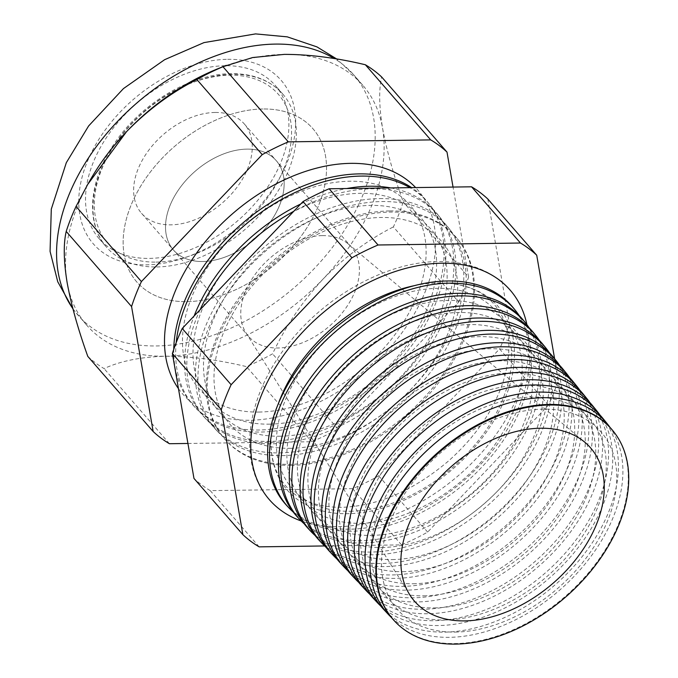 <?xml version="1.0" encoding="UTF-8"?>
<svg xmlns="http://www.w3.org/2000/svg" width="678" height="678" viewBox="0 0 678 678"><rect width="100%" height="100%" fill="white"/><g stroke="black" fill="none" stroke-linecap="round" stroke-linejoin="round"><path stroke-width="0.51" stroke-dasharray="3.39 2.54" d="M413.995 285.735A139.804 92.733 -41 0 1 438.2 282.946A139.804 92.733 -41 0 1 447.861 283.251A139.804 92.733 -41 0 1 503.644 401.8A139.804 92.733 -41 0 1 347.297 513.712A139.804 92.733 -41 0 1 271.149 436.979A139.804 92.733 -41 0 1 278.302 403.791M526.899 324.643A159.61 105.87 -41 0 1 476.965 457.777A159.61 105.87 -41 0 1 337.915 526.662A159.61 105.87 -41 0 1 301.21 520.984M258.827 412.063A139.846 92.759 139 0 0 417.309 295.091A139.846 92.759 139 0 0 349.755 181.229A139.846 92.759 139 0 0 191.272 298.21A139.846 92.759 139 0 0 258.827 412.063M178.45 388.621A155.643 103.242 139 0 0 249.479 420.258A155.643 103.242 139 0 0 403.647 330.432A155.643 103.242 139 0 0 415.631 187.577M173.754 349.339A155.177 102.929 139 0 0 193.433 405.571A155.177 102.929 139 0 0 258.462 430.013A155.177 102.929 139 0 0 409.936 343.517A155.177 102.929 139 0 0 427.513 201.934A155.177 102.929 139 0 0 411.673 187.637M176.212 342.619A155.076 102.861 139 0 0 195.34 407.622A155.076 102.861 139 0 0 260.327 432.047A155.076 102.861 139 0 0 411.707 345.611A155.076 102.861 139 0 0 429.276 204.112A155.076 102.861 139 0 0 409.944 187.653M269.344 424.148A139.846 92.759 139 0 0 427.818 307.168A139.846 92.759 139 0 0 360.264 193.315A139.846 92.759 139 0 0 201.79 310.295A139.846 92.759 139 0 0 269.344 424.148M390.723 187.925A154.618 102.564 -41 0 1 437.437 214.18A154.618 102.564 -41 0 1 419.919 355.264A154.618 102.564 -41 0 1 268.988 441.454A154.618 102.564 -41 0 1 204.188 417.097A154.618 102.564 -41 0 1 194.137 315.965M200.095 309.71A154.508 102.488 139 0 0 206.434 419.496A154.508 102.488 139 0 0 271.175 443.836A154.508 102.488 139 0 0 422.004 357.713A154.508 102.488 139 0 0 439.505 216.731A154.508 102.488 139 0 0 371.637 188.806A154.508 102.488 139 0 0 293.811 211.256M290.998 465.379A153.465 101.793 139 0 0 440.81 379.833A153.465 101.793 139 0 0 458.201 239.8A153.465 101.793 139 0 0 390.782 212.061A153.465 101.793 139 0 0 238.936 300.396A153.465 101.793 139 0 0 226.689 441.2A153.465 101.793 139 0 0 290.998 465.379M389.85 210.926A153.516 101.827 -41 0 1 457.286 238.673A153.516 101.827 -41 0 1 439.895 378.756A153.516 101.827 -41 0 1 290.031 464.328A153.516 101.827 -41 0 1 225.698 440.141A153.516 101.827 -41 0 1 237.953 299.295A153.516 101.827 -41 0 1 389.85 210.926M290.362 448.311A139.846 92.759 139 0 0 448.844 331.339A139.846 92.759 139 0 0 381.29 217.477A139.846 92.759 139 0 0 222.808 334.457A139.846 92.759 139 0 0 290.362 448.311M282.023 455.624A153.94 102.107 139 0 0 432.301 369.815A153.94 102.107 139 0 0 449.734 229.359A153.94 102.107 139 0 0 382.112 201.536A153.94 102.107 139 0 0 229.8 290.142A153.94 102.107 139 0 0 217.519 431.377A153.94 102.107 139 0 0 282.023 455.624M379.68 198.586A154.067 102.192 -41 0 1 447.361 226.427A154.067 102.192 -41 0 1 429.911 367.01A154.067 102.192 -41 0 1 279.506 452.887A154.067 102.192 -41 0 1 214.943 428.623A154.067 102.192 -41 0 1 227.24 287.26A154.067 102.192 -41 0 1 379.68 198.586M279.853 436.234A139.846 92.759 139 0 0 438.327 319.253A139.846 92.759 139 0 0 370.781 205.4A139.846 92.759 139 0 0 212.299 322.372A139.846 92.759 139 0 0 279.853 436.234M455.226 632.082A135.066 89.589 139 0 0 608.285 519.102A135.066 89.589 139 0 0 543.036 409.139A135.066 89.589 139 0 0 389.977 522.119A135.066 89.589 139 0 0 455.226 632.082M612.819 430.623A144.872 96.098 -41 0 1 596.411 562.816A144.872 96.098 -41 0 1 454.989 643.566A144.872 96.098 -41 0 1 394.274 620.751M391.452 617.505A145.177 96.293 139 0 0 449.243 637.328A145.177 96.293 139 0 0 589.055 558.926A145.177 96.293 139 0 0 609.997 427.377M444.709 619.997A135.066 89.589 139 0 0 597.767 507.017A135.066 89.589 139 0 0 532.527 397.062A135.066 89.589 139 0 0 379.468 510.034A135.066 89.589 139 0 0 444.709 619.997M602.895 418.377A145.423 96.462 -41 0 1 586.419 551.07A145.423 96.462 -41 0 1 444.463 632.133A145.423 96.462 -41 0 1 383.519 609.225M380.536 605.801A145.745 96.674 139 0 0 438.395 625.54A145.745 96.674 139 0 0 578.656 546.96A145.745 96.674 139 0 0 599.911 414.953M434.2 607.912A135.066 89.589 139 0 0 587.258 494.94A135.066 89.589 139 0 0 522.018 384.977A135.066 89.589 139 0 0 368.959 497.957A135.066 89.589 139 0 0 434.2 607.912M592.97 406.13A145.973 96.827 -41 0 1 576.436 539.324A145.973 96.827 -41 0 1 433.937 620.692A145.973 96.827 -41 0 1 372.764 597.699M369.629 594.089A146.312 97.047 139 0 0 427.547 613.751A146.312 97.047 139 0 0 568.249 535.001A146.312 97.047 139 0 0 589.826 402.529M423.691 595.835A135.066 89.589 139 0 0 576.749 482.855A135.066 89.589 139 0 0 511.509 372.892A135.066 89.589 139 0 0 358.442 485.872A135.066 89.589 139 0 0 423.691 595.835M583.046 393.884A146.533 97.191 -41 0 1 566.452 527.586A146.533 97.191 -41 0 1 423.411 609.259A146.533 97.191 -41 0 1 362.01 586.182M358.721 582.377A146.88 97.429 139 0 0 416.699 601.962A146.88 97.429 139 0 0 557.85 523.035A146.88 97.429 139 0 0 579.732 390.104M413.173 583.75A135.066 89.589 139 0 0 566.232 470.769A135.066 89.589 139 0 0 500.991 360.815A135.066 89.589 139 0 0 347.933 473.786A135.066 89.589 139 0 0 413.173 583.75M573.122 381.638A147.084 97.556 -41 0 1 556.46 515.839A147.084 97.556 -41 0 1 412.885 597.818A147.084 97.556 -41 0 1 351.246 574.656M347.814 570.664A147.448 97.802 139 0 0 405.851 590.174A147.448 97.802 139 0 0 547.451 511.076A147.448 97.802 139 0 0 569.639 377.68M402.664 571.664A135.066 89.589 139 0 0 555.723 458.692A135.066 89.589 139 0 0 490.482 348.729A135.066 89.589 139 0 0 337.424 461.701A135.066 89.589 139 0 0 402.664 571.664M563.198 369.391A147.635 97.929 -41 0 1 546.476 504.093A147.635 97.929 -41 0 1 402.359 586.385A147.635 97.929 -41 0 1 340.492 563.13M336.907 558.952A148.016 98.183 139 0 0 395.003 578.385A148.016 98.183 139 0 0 537.044 499.11A148.016 98.183 139 0 0 559.553 365.256M392.155 559.579A135.066 89.589 139 0 0 545.214 446.607A135.066 89.589 139 0 0 479.973 336.644A135.066 89.589 139 0 0 326.915 449.624A135.066 89.589 139 0 0 392.155 559.579M553.273 357.137A148.185 98.293 -41 0 1 536.493 492.347A148.185 98.293 -41 0 1 391.833 574.944A148.185 98.293 -41 0 1 329.737 551.604M325.999 547.231A148.584 98.556 139 0 0 384.155 566.596A148.584 98.556 139 0 0 526.645 487.143A148.584 98.556 139 0 0 549.46 352.831M381.638 547.502A135.066 89.589 139 0 0 534.696 434.522A135.066 89.589 139 0 0 469.456 324.559A135.066 89.589 139 0 0 316.397 437.539A135.066 89.589 139 0 0 381.638 547.502M543.349 344.89A148.736 98.657 -41 0 1 526.501 480.6A148.736 98.657 -41 0 1 381.307 563.511A148.736 98.657 -41 0 1 318.982 540.086M315.101 535.518A149.152 98.937 139 0 0 373.307 554.807A149.152 98.937 139 0 0 516.246 475.185A149.152 98.937 139 0 0 539.366 340.415M371.129 535.417A135.066 89.589 139 0 0 524.187 422.436A135.066 89.589 139 0 0 458.947 312.482A135.066 89.589 139 0 0 305.888 425.453A135.066 89.589 139 0 0 371.129 535.417M533.425 332.644A149.287 99.022 -41 0 1 516.517 468.862A149.287 99.022 -41 0 1 370.79 552.07A149.287 99.022 -41 0 1 308.227 528.56M304.193 523.806A149.719 99.31 139 0 0 362.459 543.019A149.719 99.31 139 0 0 505.839 463.218A149.719 99.31 139 0 0 529.272 327.991M360.62 523.331A135.066 89.589 139 0 0 513.678 410.36A135.066 89.589 139 0 0 448.438 300.396A135.066 89.589 139 0 0 295.379 413.377A135.066 89.589 139 0 0 360.62 523.331M523.501 320.397A149.838 99.386 -41 0 1 506.534 457.116A149.838 99.386 -41 0 1 360.264 540.637A149.838 99.386 -41 0 1 297.473 517.034M293.286 512.093A150.296 99.691 139 0 0 351.602 531.23A150.296 99.691 139 0 0 495.44 451.251A150.296 99.691 139 0 0 519.178 315.567M350.102 511.254A135.066 89.589 139 0 0 503.161 398.274A135.066 89.589 139 0 0 437.92 288.311A135.066 89.589 139 0 0 284.862 401.291A135.066 89.589 139 0 0 350.102 511.254M286.718 505.508A150.389 99.751 139 0 0 349.738 529.196A150.389 99.751 139 0 0 496.542 445.37A150.389 99.751 139 0 0 513.577 308.151M87.793 356.382A203.002 134.651 139 0 0 104.065 368.586C120.455 361.035 140.897 356.916 165.381 356.247A182.882 121.303 139 0 0 323.101 279.014A182.882 121.303 139 0 0 382.553 128.083A182.882 121.303 139 0 0 362.815 85.284A182.882 121.303 139 0 0 284.285 54.384A182.882 121.303 139 0 0 218.146 68.622M262.784 108.98A116.735 77.428 139 0 0 148.05 175.102A116.735 77.428 139 0 0 136.761 281.929A116.735 77.428 139 0 0 186.882 301.651A116.735 77.428 139 0 0 301.617 235.529A116.735 77.428 139 0 0 312.905 128.693A116.735 77.428 139 0 0 262.784 108.98A116.735 77.428 139 0 0 148.05 175.102A116.735 77.428 139 0 0 136.761 281.929A116.735 77.428 139 0 0 186.882 301.651A116.735 77.428 139 0 0 301.617 235.529A116.735 77.428 139 0 0 312.905 128.693A116.735 77.428 139 0 0 262.784 108.98M225.164 65.732A116.735 77.428 139 0 0 110.429 131.854A116.735 77.428 139 0 0 99.141 238.69A116.735 77.428 139 0 0 149.262 258.403A116.735 77.428 139 0 0 263.996 192.281A116.735 77.428 139 0 0 275.285 85.453A116.735 77.428 139 0 0 225.164 65.732M322.219 235.613A68.097 45.163 139 0 0 257.386 271.412A68.097 45.163 139 0 0 245.885 332.695A68.097 45.163 139 0 0 248.707 336.5A68.097 45.163 139 0 0 277.946 348A68.097 45.163 139 0 0 344.873 309.431A68.097 45.163 139 0 0 351.45 247.114A68.097 45.163 139 0 0 348.068 243.792A68.097 45.163 139 0 0 322.219 235.613M246.97 149.118A68.097 45.163 139 0 0 180.043 187.687A68.097 45.163 139 0 0 173.458 250.004A68.097 45.163 139 0 0 202.697 261.513A68.097 45.163 139 0 0 269.624 222.935A68.097 45.163 139 0 0 276.209 160.618A68.097 45.163 139 0 0 246.97 149.118A68.097 45.163 139 0 0 180.043 187.687A68.097 45.163 139 0 0 173.458 250.004A68.097 45.163 139 0 0 202.697 261.513A68.097 45.163 139 0 0 269.624 222.935A68.097 45.163 139 0 0 276.209 160.618A68.097 45.163 139 0 0 246.97 149.118M324.618 545.951L401.546 544.883A203.002 134.651 139 0 0 427.657 532.103L548.468 405.173A203.002 134.651 139 0 0 558.316 380.189L554.621 358.798M187.933 443.463L311.829 441.751A203.002 134.651 139 0 0 337.941 428.971L458.752 302.041L393.384 226.91A203.002 134.651 139 0 0 403.232 201.917C393.52 174.899 386.63 150.287 382.553 128.083C379.087 106.768 378.782 89.725 381.638 76.961M458.752 302.041A203.002 134.651 139 0 0 468.591 277.056L403.232 201.917M468.591 277.056L453.04 187.06M169.424 443.717L104.065 368.586M90.377 179.772A182.882 121.303 139 0 0 67.122 282.548A182.882 121.303 139 0 0 86.86 325.347A182.882 121.303 139 0 0 165.381 356.247C190.493 356.238 217.519 359.696 246.461 366.62A203.002 134.651 139 0 0 272.573 353.831C285.43 326.499 302.269 301.566 323.101 279.014C344.271 257.36 367.696 239.987 393.384 226.91M311.829 441.751L246.461 366.62M337.941 428.971L272.573 353.831M548.468 405.173L499.559 348.95L378.748 475.88A203.002 134.651 -41 0 1 352.636 488.669L210.239 490.635A203.002 134.651 -41 0 1 193.967 478.431M427.657 532.103L378.748 475.88M401.546 544.883L352.636 488.669M259.149 546.858L210.239 490.635M558.316 380.189L509.407 323.965A203.002 134.651 -41 0 1 499.559 348.95M487.813 199.01L509.407 323.965M300.718 203.993A154.618 102.564 -41 0 1 346.738 188.535M215.087 112.463A68.097 45.163 139 0 0 148.16 151.033A68.097 45.163 139 0 0 141.575 213.35A68.097 45.163 139 0 0 170.814 224.859A68.097 45.163 139 0 0 237.732 186.281A68.097 45.163 139 0 0 244.317 123.964A68.097 45.163 139 0 0 215.087 112.463M72.885 308.659A182.882 121.303 139 0 0 77.902 315.058A182.882 121.303 139 0 0 156.432 345.95A182.882 121.303 139 0 0 336.169 242.351A182.882 121.303 139 0 0 353.857 74.987A182.882 121.303 139 0 0 334.313 58.596M227.689 59.308A124.515 82.589 -41 0 1 287.836 160.678A124.515 82.589 -41 0 1 146.736 264.827A124.515 82.589 -41 0 1 86.589 163.457A124.515 82.589 -41 0 1 227.689 59.308M156.135 262.106A113.234 75.105 139 0 0 284.446 167.398A113.234 75.105 139 0 0 229.757 75.207A113.234 75.105 139 0 0 101.446 169.924A113.234 75.105 139 0 0 156.135 262.106M156.72 266.971A116.735 77.428 139 0 0 271.446 200.849A116.735 77.428 139 0 0 282.734 94.022A116.735 77.428 139 0 0 232.613 74.3A116.735 77.428 139 0 0 117.887 140.422A116.735 77.428 139 0 0 106.599 247.25A116.735 77.428 139 0 0 156.72 266.971M447.861 283.251C468.159 285.099 483.634 292.167 494.27 304.439C510.314 323.177 513.153 349.356 502.796 382.968C492.965 411.275 475.058 437.124 449.056 460.515C413.868 490.482 377.993 506.102 341.432 507.356C316.668 507.28 298.091 500.118 285.718 485.88C275.031 473.642 270.175 457.345 271.149 436.979M267.208 497.067C236.156 458.862 247.716 392.418 290.726 340.814C328.211 294.218 388.002 261.75 438.259 261.564C467.125 261.293 490.347 269.988 507.915 287.658M362.815 85.284L353.857 74.987L336.754 59.003M429.276 204.112L427.513 201.934M439.505 216.731L437.437 214.18M458.201 239.8L457.286 238.673M449.734 229.359L447.361 226.427M99.141 238.69L106.599 247.25C85.428 223.74 88.632 181.255 113.734 144.456C140.126 104.022 190.535 73.614 231.427 73.69C253.36 73.571 270.463 80.343 282.734 94.022L275.285 85.453M141.575 213.35L248.707 336.5M245.885 332.695L409.665 594.648M348.068 243.792L584.834 442.251M244.317 123.964L351.45 247.114M72.961 308.965L86.86 325.347M217.519 431.377L214.943 428.623M226.689 441.2L225.698 440.141M206.434 419.496L204.188 417.097M195.34 407.622L193.433 405.571"/><path stroke-width="1.02" d="M278.302 403.791A139.804 92.733 -41 0 1 413.995 285.735M301.21 520.984A159.61 105.87 -41 0 1 267.208 497.067A159.61 105.87 -41 0 1 286.302 351.619A159.61 105.87 -41 0 1 441.692 263.217A159.61 105.87 -41 0 1 507.915 287.658A159.61 105.87 -41 0 1 526.899 324.643M415.631 187.577A155.643 103.242 139 0 0 350.679 163.356A155.643 103.242 139 0 0 200.68 247.538A155.643 103.242 139 0 0 178.45 388.621M411.673 187.637A155.177 102.929 139 0 0 359.348 173.89A155.177 102.929 139 0 0 173.754 349.339M409.944 187.653A155.076 102.861 139 0 0 361.154 176.085A155.076 102.861 139 0 0 176.212 342.619M346.738 188.535A154.618 102.564 -41 0 1 369.518 186.238A154.618 102.564 -41 0 1 390.723 187.925M394.774 621.285L394.274 620.751A144.872 96.098 -41 0 1 405.834 487.829A144.872 96.098 -41 0 1 549.18 404.444A144.872 96.098 -41 0 1 612.819 430.623L613.276 431.191A144.846 96.081 139 0 0 549.655 405.012A144.846 96.081 139 0 0 406.334 488.389A144.846 96.081 139 0 0 394.774 621.285A144.846 96.081 139 0 0 455.472 644.1A144.846 96.081 139 0 0 596.877 563.359A144.846 96.081 139 0 0 613.276 431.191M609.997 427.377A145.177 96.293 139 0 0 607.403 423.936A145.177 96.293 139 0 0 543.629 397.698A145.177 96.293 139 0 0 399.986 481.261A145.177 96.293 139 0 0 388.401 614.463A145.177 96.293 139 0 0 391.452 617.505M388.401 614.463L383.519 609.225A145.423 96.462 -41 0 1 395.121 475.803A145.423 96.462 -41 0 1 539.01 392.096A145.423 96.462 -41 0 1 602.895 418.377L607.403 423.936M599.911 414.953A145.745 96.674 139 0 0 597.174 411.317A145.745 96.674 139 0 0 533.154 384.977A145.745 96.674 139 0 0 388.943 468.862A145.745 96.674 139 0 0 377.315 602.581A145.745 96.674 139 0 0 380.536 605.801M377.315 602.581L372.764 597.699A145.973 96.827 -41 0 1 384.409 463.769A145.973 96.827 -41 0 1 528.848 379.748A145.973 96.827 -41 0 1 592.97 406.13L597.174 411.317M589.826 402.529A146.312 97.047 139 0 0 586.945 398.689A146.312 97.047 139 0 0 522.67 372.247A146.312 97.047 139 0 0 377.909 456.464A146.312 97.047 139 0 0 366.23 590.707A146.312 97.047 139 0 0 369.629 594.089M366.23 590.707L362.01 586.182A146.533 97.191 -41 0 1 373.697 451.743A146.533 97.191 -41 0 1 518.678 367.4A146.533 97.191 -41 0 1 583.046 393.884L586.945 398.689M579.732 390.104A146.88 97.429 139 0 0 576.715 386.07A146.88 97.429 139 0 0 512.195 359.518A146.88 97.429 139 0 0 366.866 444.065A146.88 97.429 139 0 0 355.145 578.826A146.88 97.429 139 0 0 358.721 582.377M355.145 578.826L351.246 574.656A147.084 97.556 -41 0 1 362.984 439.708A147.084 97.556 -41 0 1 508.517 355.052A147.084 97.556 -41 0 1 573.122 381.638L576.715 386.07M569.639 377.68A147.448 97.802 139 0 0 566.486 373.442A147.448 97.802 139 0 0 501.72 346.797A147.448 97.802 139 0 0 355.823 431.666A147.448 97.802 139 0 0 344.06 566.952A147.448 97.802 139 0 0 347.814 570.664M344.06 566.952L340.492 563.13A147.635 97.929 -41 0 1 352.272 427.682A147.635 97.929 -41 0 1 498.347 342.704A147.635 97.929 -41 0 1 563.198 369.391L566.486 373.442M559.553 365.256A148.016 98.183 139 0 0 556.257 360.823A148.016 98.183 139 0 0 491.236 334.068A148.016 98.183 139 0 0 344.78 419.267A148.016 98.183 139 0 0 332.974 555.07A148.016 98.183 139 0 0 336.907 558.952M332.974 555.07L329.737 551.604A148.185 98.293 -41 0 1 341.568 415.648A148.185 98.293 -41 0 1 488.185 330.356A148.185 98.293 -41 0 1 553.273 357.137L556.257 360.823M549.46 352.831A148.584 98.556 139 0 0 546.027 348.195A148.584 98.556 139 0 0 480.761 321.338A148.584 98.556 139 0 0 333.746 406.868A148.584 98.556 139 0 0 321.881 543.197A148.584 98.556 139 0 0 325.999 547.231M321.881 543.197L318.982 540.086A148.736 98.657 -41 0 1 330.856 403.622A148.736 98.657 -41 0 1 478.015 318.007A148.736 98.657 -41 0 1 543.349 344.89L546.027 348.195M539.366 340.415A149.152 98.937 139 0 0 535.798 335.576A149.152 98.937 139 0 0 470.278 308.617A149.152 98.937 139 0 0 322.703 394.469A149.152 98.937 139 0 0 310.795 531.315A149.152 98.937 139 0 0 315.101 535.518M310.795 531.315L308.227 528.56A149.287 99.022 -41 0 1 320.143 391.596A149.287 99.022 -41 0 1 467.845 305.659A149.287 99.022 -41 0 1 533.425 332.644L535.798 335.576M529.272 327.991A149.719 99.31 139 0 0 525.569 322.948A149.719 99.31 139 0 0 459.803 295.888A149.719 99.31 139 0 0 311.66 382.07A149.719 99.31 139 0 0 299.71 519.441A149.719 99.31 139 0 0 304.193 523.806M299.71 519.441L297.473 517.034A149.838 99.386 -41 0 1 309.431 379.561A149.838 99.386 -41 0 1 457.684 293.32A149.838 99.386 -41 0 1 523.501 320.397L525.569 322.948M519.178 315.567A150.296 99.691 139 0 0 515.339 310.329A150.296 99.691 139 0 0 449.328 283.167A150.296 99.691 139 0 0 300.617 369.671A150.296 99.691 139 0 0 288.625 507.559A150.296 99.691 139 0 0 293.286 512.093M515.339 310.329L513.577 308.151A150.389 99.751 139 0 0 447.514 280.972A150.389 99.751 139 0 0 298.718 367.535A150.389 99.751 139 0 0 286.718 505.508L288.625 507.559M540.51 428.216A116.735 77.428 139 0 0 429.377 489.601A116.735 77.428 139 0 0 409.665 594.648A116.735 77.428 139 0 0 464.616 620.895A116.735 77.428 139 0 0 582.733 549.934A116.735 77.428 139 0 0 584.834 442.251A116.735 77.428 139 0 0 540.51 428.216M554.621 358.798L536.722 255.225A203.002 134.651 139 0 0 520.458 243.029L378.053 244.995A203.002 134.651 139 0 0 351.941 257.784L231.13 384.706A203.002 134.651 139 0 0 221.291 409.698L242.877 534.654A203.002 134.651 139 0 0 259.149 546.858L324.618 545.951M453.04 187.06L447.005 152.092L381.638 76.961A203.002 134.651 139 0 0 365.366 64.757C336.424 57.833 309.397 54.376 284.285 54.384L252.606 57.554L222.969 66.724A203.002 134.651 139 0 0 196.857 79.512C171.441 92.394 148.007 109.76 126.574 131.617L87.674 184.492L76.046 206.443A203.002 134.651 139 0 0 66.207 231.427C63.342 243.995 63.647 261.038 67.122 282.548C71.122 304.473 78.012 329.093 87.793 356.382L153.16 431.522A203.002 134.651 139 0 0 169.424 443.717L187.933 443.463M447.005 152.092A203.002 134.651 139 0 0 430.733 139.897L365.366 64.757M430.733 139.897L288.328 141.863L222.969 66.724M288.328 141.863A203.002 134.651 139 0 0 262.225 154.643L196.857 79.512M262.225 154.643L141.414 281.573L76.046 206.443M141.414 281.573A203.002 134.651 139 0 0 131.566 306.558L66.207 231.427M131.566 306.558L153.16 431.522M226.24 65.359L218.146 68.622A182.882 121.303 139 0 0 126.574 131.617A182.882 121.303 139 0 0 90.377 179.772L87.674 184.492M242.877 534.654L193.967 478.431L172.382 353.475A203.002 134.651 -41 0 1 182.221 328.491L303.032 201.561A203.002 134.651 -41 0 1 329.144 188.772L471.549 186.806A203.002 134.651 -41 0 1 487.813 199.01L536.722 255.225M221.291 409.698L172.382 353.475M231.13 384.706L182.221 328.491M351.941 257.784L303.032 201.561M378.053 244.995L329.144 188.772M520.458 243.029L471.549 186.806M293.811 211.256A154.508 102.488 139 0 0 200.095 309.71M194.137 315.965A154.618 102.564 -41 0 1 300.718 203.993M334.313 58.596A182.882 121.303 139 0 0 275.336 44.095A182.882 121.303 139 0 0 99.149 142.914A182.882 121.303 139 0 0 72.885 308.659M336.754 59.003L316.957 46.892L287.277 36.858L255.555 33.9L203.985 42.604L164.635 59.689L123.455 88.589L88.632 125.947L66.317 162.686L51.291 209.129L50.07 251.377L57.749 281.768L72.961 308.965"/></g></svg>
